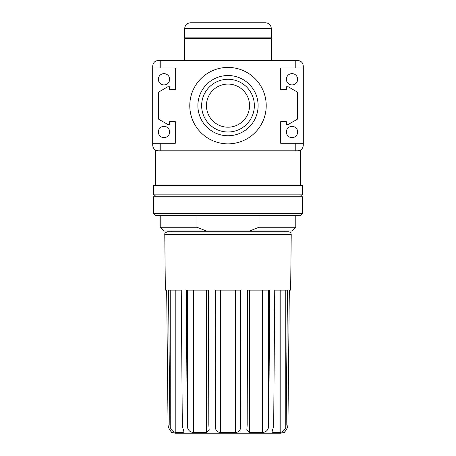 <?xml version="1.0" encoding="UTF-8"?>
<svg xmlns="http://www.w3.org/2000/svg" width="456" height="456" viewBox="0 0 456 456"><rect width="100%" height="100%" fill="white"/><g stroke="black" fill="none" stroke-linecap="round" stroke-linejoin="round"><path stroke-width="0.68" d="M291.224 234.618L164.776 234.618C164.451 233.478 165.391 232.526 167.597 231.768L288.403 231.768C290.13 231.939 291.07 232.891 291.224 234.618L290.643 290.124L289.332 290.124L287.947 425.003L287.559 427.46C285.792 430.658 284.601 432.305 283.991 432.408L280.947 433.2L175.053 433.2L172.043 432.391M289.332 290.124L287.947 425.003L286.151 425.003L285.769 427.46C284.265 430.658 282.401 432.311 280.178 432.408L272.808 432.408L271.873 431.849L273.383 427.46L273.685 425.003L268.772 425.003L268.504 427.46C267.672 430.658 265.631 432.311 262.382 432.408L249.614 432.408L246.821 430.093L247.175 425.003L240.466 425.003L240.386 427.46C240.449 430.658 238.779 432.311 235.37 432.408L220.63 432.408C217.216 432.305 215.545 430.658 215.614 427.46L215.534 425.003L208.825 425.003L209.179 430.093L206.386 432.408L193.618 432.408C190.363 432.305 188.322 430.658 187.496 427.46L187.228 425.003L182.315 425.003L182.617 427.46L184.127 431.855L183.192 432.408L175.822 432.408C173.588 432.305 171.724 430.658 170.23 427.46L169.849 425.003L168.053 425.003L168.441 427.46C170.213 430.658 171.405 432.311 172.009 432.408L172.009 432.328M174.494 432.106L172.716 431.114M160.227 215.574L160.227 227.248L196.952 227.248L206.368 231.01L249.631 231.01L259.048 227.248L259.048 215.574M196.952 227.248L196.952 215.574M156.226 150.4L158.346 150.816C154.578 149.961 154.578 149.961 158.346 150.816C154.92 150.474 153.039 148.593 152.697 145.168L152.697 66.097C153.039 62.677 154.92 60.791 158.346 60.454L297.654 60.454C301.08 60.791 302.961 62.677 303.303 66.097L303.303 67.984L280.714 67.984L280.714 89.632L280.714 67.984M295.773 150.816L295.773 143.287L303.303 143.287L303.303 145.168C302.961 148.593 301.08 150.474 297.654 150.816L158.346 150.816M160.227 150.816L160.227 143.287L152.697 143.287M266.219 105.632A38.218 38.218 0 0 1 228 143.851A38.218 38.218 0 0 1 189.781 105.632A38.218 38.218 0 0 1 228 67.42A38.218 38.218 0 0 1 266.219 105.632M280.714 121.632L280.714 143.287L280.714 121.632L286.362 121.632L286.362 124.459L288.243 124.459L297.654 119.022L297.654 92.243L288.243 86.805L286.362 86.805L286.362 89.632L280.714 89.632M295.773 67.984L295.773 60.454M160.227 143.287L175.286 143.287L175.286 121.632L169.638 121.632L169.638 124.459L167.757 124.459L158.346 119.022L158.346 92.243L167.757 86.805L169.638 86.805L169.638 89.632L175.286 89.632L175.286 67.984L160.227 67.984L160.227 60.454M295.773 143.287L280.714 143.287M303.303 143.287L303.303 67.984M166.668 290.124L168.053 425.003L166.668 290.124L165.357 290.124L164.776 234.618M182.315 425.003L181.26 290.124L168.509 290.124L169.849 425.003M208.825 425.003L208.381 290.124L186.287 290.124L187.228 425.003M240.466 425.003L240.751 290.124L215.249 290.124L215.534 425.003M268.772 425.003L269.713 290.124L247.619 290.124L247.175 425.003M286.151 425.003L287.491 290.124L274.74 290.124L273.685 425.003M167.597 231.768L171.901 231.768L171.901 231.01M284.099 231.01L284.099 231.768L171.901 231.768M184.703 28.449L271.297 28.449L271.297 37.859L184.703 37.859L184.703 28.449C185.033 25.017 186.92 23.136 190.346 22.8L265.654 22.8L190.346 22.8M185.455 37.859L184.703 38.612L271.297 38.612L271.297 60.454M184.703 38.612L184.703 60.454M158.346 79.276A5.649 5.649 0 0 0 166.816 84.166A5.649 5.649 0 0 0 166.816 74.385A5.649 5.649 0 0 0 158.346 79.276M158.346 131.989A5.649 5.649 0 0 0 166.816 136.88A5.649 5.649 0 0 0 166.816 127.099A5.649 5.649 0 0 0 158.346 131.989M286.362 79.276A5.649 5.649 0 0 0 294.832 84.166A5.649 5.649 0 0 0 294.832 74.385A5.649 5.649 0 0 0 286.362 79.276M286.362 131.989A5.649 5.649 0 0 0 294.832 136.88A5.649 5.649 0 0 0 294.832 127.099A5.649 5.649 0 0 0 286.362 131.989M197.881 105.632A30.119 30.119 0 0 0 243.059 131.721A30.119 30.119 0 0 0 243.059 79.549A30.119 30.119 0 0 0 197.881 105.632M201.643 105.632A26.357 26.357 0 0 0 241.178 128.455A26.357 26.357 0 0 0 241.178 82.81A26.357 26.357 0 0 0 201.643 105.632M206.454 105.632A21.546 21.546 0 0 0 238.773 124.294A21.546 21.546 0 0 0 238.773 86.976A21.546 21.546 0 0 0 206.454 105.632M175.286 143.287L175.286 121.632M175.286 89.632L175.286 67.984M259.048 227.248L295.773 227.248L295.773 215.574M153.638 194.866L302.362 194.866L302.362 185.455L153.638 185.455L153.638 194.866M299.774 150.4L300.481 150.058L300.481 185.455M297.654 150.816C301.422 149.961 301.422 149.961 297.654 150.816M155.519 150.058L155.519 185.455M160.227 227.248L163.995 231.01L206.368 231.01M249.631 231.01L292.005 231.01L295.773 227.248M160.227 67.984L152.697 67.984M247.619 290.124L249.614 290.124L249.614 432.408M206.386 432.408L206.386 290.124L208.381 290.124M155.519 194.866L153.638 196.747L302.362 196.747L302.362 213.693L153.638 213.693L153.638 196.747M302.362 213.693L300.481 215.574L155.519 215.574L153.638 213.693M285.769 290.124L285.769 427.46M268.504 290.124L268.504 427.46M240.386 290.124L240.386 427.46M215.614 290.124L215.614 427.46M187.496 290.124L187.496 427.46M170.23 290.124L170.23 427.46M193.618 290.124L193.618 432.408M262.382 290.124L262.382 432.408M175.822 290.124L175.822 432.408M183.192 429.284L183.192 432.408M220.63 290.124L220.63 432.408M235.37 290.124L235.37 432.408M272.808 429.284L272.808 432.408M280.178 290.124L280.178 432.408M271.297 28.449C270.967 25.017 269.08 23.136 265.654 22.8M270.545 37.859L271.297 38.612M171.524 432.408L171.524 431.923M284.476 432.408L284.476 431.923M300.481 194.866L302.362 196.747"/></g></svg>
